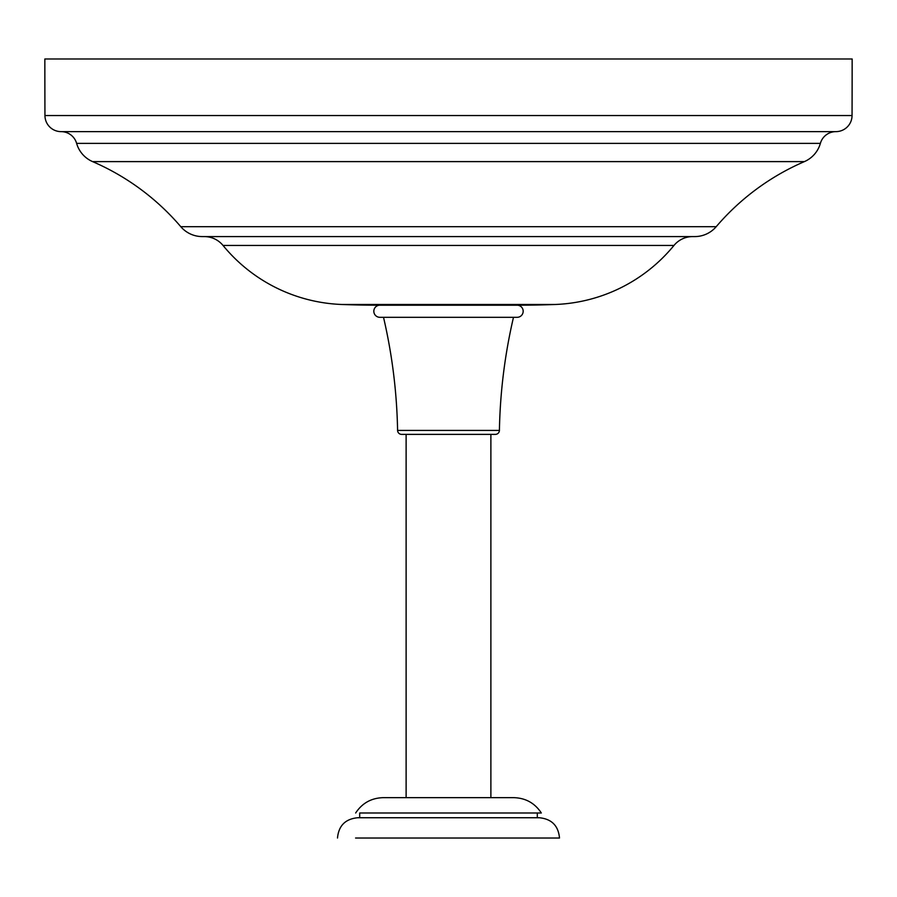 <?xml version="1.0" encoding="UTF-8"?>
<svg xmlns="http://www.w3.org/2000/svg" width="897" height="897" viewBox="0 0 897 897"><rect width="100%" height="100%" fill="white"/><g stroke="black" fill="none" stroke-linecap="round" stroke-linejoin="round"><path stroke-width="1.35" d="M852.049 115.545A16146 16146 0 0 0 852.15 58.978L44.85 58.978A16146 16146 0 0 0 44.951 115.545A16.146 16.146 0 0 0 61.097 131.635L835.903 131.635A16.146 16.146 0 0 0 852.049 115.545L44.951 115.545M716.21 226.683L180.79 226.683A28.256 28.256 0 0 0 202.274 236.584L694.727 236.584A28.256 28.256 0 0 0 716.21 226.683A242.19 242.19 0 0 1 804.385 161.617A28.256 28.256 0 0 0 820.374 143.374A16.146 16.146 0 0 1 835.903 131.635M820.374 143.374L76.626 143.374A16.146 16.146 0 0 0 61.097 131.635M76.626 143.374A28.256 28.256 0 0 0 92.615 161.617A242.19 242.19 0 0 1 180.79 226.683M555.153 304.487A161.46 161.46 0 0 0 673.972 245.453A24.219 24.219 0 0 1 692.708 236.584L204.292 236.584A24.219 24.219 0 0 1 223.028 245.453A161.46 161.46 0 0 0 341.847 304.487A1009.125 1009.125 0 0 0 379.88 305.204A6.055 6.055 0 0 0 373.825 311.259A6.055 6.055 0 0 0 379.88 317.314L517.12 317.314A6.055 6.055 0 0 0 523.175 311.259A6.055 6.055 0 0 0 517.12 305.204L379.88 305.204L517.12 305.204A1009.125 1009.125 0 0 0 555.153 304.487L341.847 304.487M397.584 430.414A4.037 4.037 0 0 0 401.621 434.372L495.379 434.372A4.037 4.037 0 0 0 499.416 430.414A540.891 540.891 0 0 1 513.488 317.314L383.512 317.314A540.891 540.891 0 0 1 397.584 430.414L499.416 430.414M406.117 434.372L406.117 797.657L383.142 797.657L513.858 797.657L442.098 797.657M355.571 838.022L559.504 838.022L355.571 838.022M359.697 817.739L359.697 812.996L541.34 812.996C534.836 803.129 525.664 798.016 513.858 797.657M359.697 812.996L541.34 812.996M804.385 161.617L92.615 161.617M673.972 245.453L223.028 245.453M490.883 797.657L490.883 434.372M559.504 838.022C558.36 825.711 551.633 818.95 539.321 817.739L357.679 817.739C345.367 818.95 338.64 825.711 337.496 838.022M537.303 817.739L537.303 812.996M355.661 812.996C362.164 803.129 371.336 798.016 383.142 797.657"/></g></svg>
